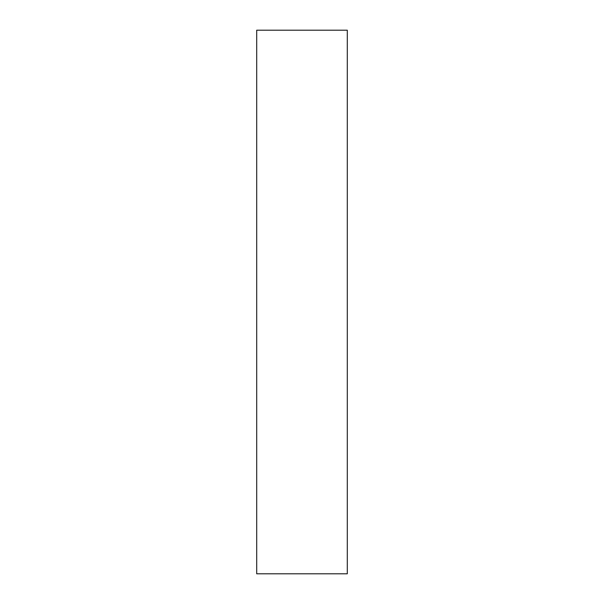 <?xml version="1.0" encoding="UTF-8"?>
<svg xmlns="http://www.w3.org/2000/svg" width="604" height="604" viewBox="0 0 604 604"><rect width="100%" height="100%" fill="white"/><g stroke="black" fill="none" stroke-linecap="round" stroke-linejoin="round"><path stroke-width="0.91" d="M256.7 30.2L256.7 573.8L347.3 573.8L347.3 30.2L256.7 30.2"/></g></svg>
